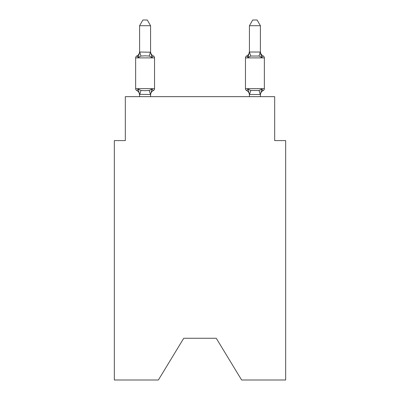 <?xml version="1.0" encoding="UTF-8"?>
<svg xmlns="http://www.w3.org/2000/svg" width="400" height="400" viewBox="0 0 400 400"><rect width="100%" height="100%" fill="white"/><g stroke="black" fill="none" stroke-linecap="round" stroke-linejoin="round"><path stroke-width="0.6" d="M216.255 338.265L241.625 380L285.66 380L285.66 140.585L274.68 140.585L274.68 96.655L125.32 96.655L125.32 140.585L114.34 140.585L114.34 380L158.375 380L183.745 338.265L216.255 338.265L183.745 338.265M136.88 90.615A2.195 2.195 0 0 1 135.645 88.64A2.195 2.195 0 0 0 136.88 90.615A2.195 2.195 0 0 1 135.645 88.64A2.195 2.195 0 0 0 136.88 90.615L138.225 89.07L136.88 90.615A2.195 2.195 0 0 1 135.645 88.64A2.195 2.195 0 0 0 136.88 90.615A2.195 2.195 0 0 1 135.645 88.64A2.195 2.195 0 0 0 136.88 90.615A2.195 2.195 0 0 1 135.645 88.64A2.195 2.195 0 0 0 136.88 90.615A2.195 2.195 0 0 1 135.645 88.64A2.195 2.195 0 0 0 136.88 90.615A2.195 2.195 0 0 1 135.645 88.64A2.195 2.195 0 0 0 136.88 90.615A2.195 2.195 0 0 1 135.645 88.64A2.195 2.195 0 0 0 136.88 90.615A2.195 2.195 0 0 1 135.645 88.64A2.195 2.195 0 0 0 136.88 90.615A2.195 2.195 0 0 1 135.645 88.64A2.195 2.195 0 0 0 136.88 90.615A2.195 2.195 0 0 1 135.645 88.64A2.195 2.195 0 0 0 136.88 90.615A2.195 2.195 0 0 1 135.645 88.64A2.195 2.195 0 0 0 136.88 90.615A2.195 2.195 0 0 1 135.645 88.64A2.195 2.195 0 0 0 136.88 90.615A2.195 2.195 0 0 1 135.645 88.64A2.195 2.195 0 0 0 136.88 90.615A2.195 2.195 0 0 1 135.645 88.64A2.195 2.195 0 0 0 136.88 90.615A2.195 2.195 0 0 1 135.645 88.64A2.195 2.195 0 0 0 136.88 90.615A2.195 2.195 0 0 1 135.645 88.64A2.195 2.195 0 0 0 136.88 90.615A2.195 2.195 0 0 1 135.645 88.64A2.195 2.195 0 0 0 136.88 90.615A2.195 2.195 0 0 1 135.645 88.64A2.195 2.195 0 0 0 136.88 90.615A2.195 2.195 0 0 1 135.645 88.64A2.195 2.195 0 0 0 136.88 90.615A2.195 2.195 0 0 1 135.645 88.64A2.195 2.195 0 0 0 136.88 90.615L138.225 89.07L136.88 90.615A2.195 2.195 0 0 1 135.645 88.64A2.195 2.195 0 0 0 136.88 90.615L138.225 89.07L136.88 90.615A2.195 2.195 0 0 1 135.645 88.64A2.195 2.195 0 0 0 136.88 90.615L138.225 89.07L136.88 90.615A2.195 2.195 0 0 1 135.645 88.64A2.195 2.195 0 0 0 136.88 90.615L138.225 89.07L136.88 90.615A2.195 2.195 0 0 1 135.645 88.64A2.195 2.195 0 0 0 136.88 90.615L138.225 89.07L136.88 90.615A2.195 2.195 0 0 1 135.645 88.64A2.195 2.195 0 0 0 136.88 90.615L138.225 89.07L136.88 90.615A2.195 2.195 0 0 1 135.645 88.64A2.195 2.195 0 0 0 136.88 90.615L138.225 89.07L136.88 90.615A2.195 2.195 0 0 1 135.645 88.64A2.195 2.195 0 0 0 136.88 90.615L138.225 89.07L136.88 90.615A2.195 2.195 0 0 1 135.645 88.64A2.195 2.195 0 0 0 136.88 90.615L138.225 89.07L136.88 90.615A2.195 2.195 0 0 1 135.645 88.64A2.195 2.195 0 0 0 136.88 90.615L138.225 89.07L136.88 90.615L138.225 89.07L136.88 90.615L138.225 89.07L136.88 90.615L138.225 89.07L136.88 90.615L138.225 89.07L136.88 90.615L138.225 89.07L136.88 90.615L138.225 89.07L136.88 90.615L138.225 89.07L136.88 90.615L138.225 89.07L136.88 90.615L138.225 89.07L136.88 90.615L138.225 89.07L140.97 90.48L145.09 90.7L149.21 90.48L151.95 89.07L153.3 90.615A2.195 2.195 0 0 0 154.535 88.64A2.195 2.195 0 0 1 153.3 90.615L151.95 89.07L153.3 90.615A2.195 2.195 0 0 0 154.535 88.64A2.195 2.195 0 0 1 153.3 90.615L151.95 89.07L153.3 90.615A2.195 2.195 0 0 0 154.535 88.64A2.195 2.195 0 0 1 153.3 90.615L151.95 89.07L153.3 90.615A2.195 2.195 0 0 0 154.535 88.64A2.195 2.195 0 0 1 153.3 90.615L151.95 89.07L153.3 90.615A2.195 2.195 0 0 0 154.535 88.64A2.195 2.195 0 0 1 153.3 90.615L151.95 89.07L153.3 90.615A2.195 2.195 0 0 0 154.535 88.64A2.195 2.195 0 0 1 153.3 90.615L151.95 89.07L153.3 90.615A2.195 2.195 0 0 0 154.535 88.64A2.195 2.195 0 0 1 153.3 90.615L151.95 89.07L153.3 90.615A2.195 2.195 0 0 0 154.535 88.64A2.195 2.195 0 0 1 153.3 90.615L151.95 89.07L153.3 90.615A2.195 2.195 0 0 0 154.535 88.64A2.195 2.195 0 0 1 153.3 90.615L151.95 89.07L153.3 90.615A2.195 2.195 0 0 0 154.535 88.64A2.195 2.195 0 0 1 153.3 90.615L151.95 89.07L153.3 90.615A2.195 2.195 0 0 0 154.535 88.64A2.195 2.195 0 0 1 153.3 90.615L151.95 89.07L153.3 90.615A2.195 2.195 0 0 0 154.535 88.64A2.195 2.195 0 0 1 153.3 90.615L151.95 89.07L153.3 90.615A2.195 2.195 0 0 0 154.535 88.64A2.195 2.195 0 0 1 153.3 90.615L151.95 89.07L153.3 90.615A2.195 2.195 0 0 0 154.535 88.64A2.195 2.195 0 0 1 153.3 90.615L151.95 89.07L153.3 90.615A2.195 2.195 0 0 0 154.535 88.64A2.195 2.195 0 0 1 153.3 90.615L151.95 89.07L153.3 90.615A2.195 2.195 0 0 0 154.535 88.64A2.195 2.195 0 0 1 153.3 90.615L151.95 89.07L153.3 90.615A2.195 2.195 0 0 0 154.535 88.64A2.195 2.195 0 0 1 153.3 90.615L151.95 89.07L153.3 90.615A2.195 2.195 0 0 0 154.535 88.64A2.195 2.195 0 0 1 153.3 90.615L151.95 89.07L153.3 90.615A2.195 2.195 0 0 0 154.535 88.64A2.195 2.195 0 0 1 153.3 90.615L151.95 89.07L153.3 90.615A2.195 2.195 0 0 0 154.535 88.64A2.195 2.195 0 0 1 153.3 90.615L151.95 89.07L153.3 90.615A2.195 2.195 0 0 0 154.535 88.64A2.195 2.195 0 0 1 153.3 90.615L151.95 89.07L153.3 90.615A2.195 2.195 0 0 0 154.535 88.64A2.195 2.195 0 0 1 153.3 90.615L151.95 89.07L153.3 90.615A2.195 2.195 0 0 0 154.535 88.64A2.195 2.195 0 0 1 153.3 90.615L151.95 89.07L153.3 90.615A2.195 2.195 0 0 0 154.535 88.64A2.195 2.195 0 0 1 153.3 90.615L151.95 89.07L153.3 90.615A2.195 2.195 0 0 0 154.535 88.64A2.195 2.195 0 0 1 153.3 90.615L151.95 89.07L153.3 90.615A2.195 2.195 0 0 0 154.535 88.64A2.195 2.195 0 0 1 153.3 90.615L151.95 89.07L153.3 90.615A2.195 2.195 0 0 0 154.535 88.64A2.195 2.195 0 0 1 153.3 90.615L151.95 89.07L153.3 90.615A2.195 2.195 0 0 0 154.535 88.64A2.195 2.195 0 0 1 153.3 90.615L151.95 89.07L153.3 90.615A2.195 2.195 0 0 0 154.535 88.64A2.195 2.195 0 0 1 153.3 90.615L151.95 89.07L153.3 90.615A2.195 2.195 0 0 0 154.535 88.64A2.195 2.195 0 0 1 153.3 90.615L151.95 89.07L150.58 94.51L139.595 94.31L139.595 94.96A4.83 4.83 0 0 0 136.88 90.615M154.535 88.64L135.645 88.64L135.645 57.89A2.195 2.195 0 0 1 136.88 55.915L138.225 57.46L136.88 55.915A2.195 2.195 0 0 0 135.645 57.89L154.535 57.89L154.535 88.64L154.535 57.89A2.195 2.195 0 0 0 153.3 55.915L151.95 57.46L153.3 55.915L151.95 57.46L153.3 55.915L151.95 57.46L153.3 55.915L151.95 57.46L153.3 55.915L151.95 57.46L153.3 55.915L151.95 57.46L153.3 55.915L151.95 57.46L153.3 55.915L151.95 57.46L153.3 55.915L151.95 57.46L153.3 55.915L151.95 57.46L153.3 55.915L151.95 57.46L153.3 55.915L151.95 57.46L153.3 55.915L151.95 57.46L153.3 55.915L151.95 57.46L153.3 55.915L151.95 57.46L153.3 55.915L151.95 57.46L153.3 55.915L151.95 57.46L153.3 55.915L151.95 57.46L153.3 55.915L151.95 57.46L153.3 55.915L151.95 57.46L153.3 55.915L151.95 57.46L153.3 55.915L151.95 57.46L153.3 55.915L151.95 57.46L153.3 55.915L151.95 57.46L153.3 55.915L151.95 57.46L153.3 55.915L151.95 57.46L153.3 55.915L151.95 57.46L153.3 55.915L151.95 57.46L153.3 55.915L151.95 57.46L153.3 55.915L151.95 57.46L149.21 56.045L145.09 55.825L140.97 56.045L138.225 57.46L136.88 55.915A2.195 2.195 0 0 0 135.645 57.89A2.195 2.195 0 0 1 136.88 55.915L137.505 56.215L136.88 55.915A2.195 2.195 0 0 0 135.645 57.89A2.195 2.195 0 0 1 136.88 55.915A2.195 2.195 0 0 0 135.645 57.89A2.195 2.195 0 0 1 136.88 55.915L137.505 56.215L136.88 55.915A2.195 2.195 0 0 0 135.645 57.89A2.195 2.195 0 0 1 136.88 55.915A2.195 2.195 0 0 0 135.645 57.89A2.195 2.195 0 0 1 136.88 55.915L137.505 56.215L136.88 55.915A2.195 2.195 0 0 0 135.645 57.89A2.195 2.195 0 0 1 136.88 55.915A2.195 2.195 0 0 0 135.645 57.89A2.195 2.195 0 0 1 136.88 55.915L137.505 56.215L136.88 55.915A2.195 2.195 0 0 0 135.645 57.89A2.195 2.195 0 0 1 136.88 55.915A2.195 2.195 0 0 0 135.645 57.89A2.195 2.195 0 0 1 136.88 55.915L137.505 56.215L136.88 55.915A2.195 2.195 0 0 0 135.645 57.89A2.195 2.195 0 0 1 136.88 55.915A2.195 2.195 0 0 0 135.645 57.89A2.195 2.195 0 0 1 136.88 55.915L137.505 56.215L136.88 55.915A2.195 2.195 0 0 0 135.645 57.89A2.195 2.195 0 0 1 136.88 55.915A2.195 2.195 0 0 0 135.645 57.89A2.195 2.195 0 0 1 136.88 55.915L137.505 56.215L136.88 55.915A2.195 2.195 0 0 0 135.645 57.89A2.195 2.195 0 0 1 136.88 55.915A2.195 2.195 0 0 0 135.645 57.89A2.195 2.195 0 0 1 136.88 55.915L137.505 56.215L136.88 55.915A2.195 2.195 0 0 0 135.645 57.89A2.195 2.195 0 0 1 136.88 55.915A2.195 2.195 0 0 0 135.645 57.89A2.195 2.195 0 0 1 136.88 55.915L137.505 56.215L136.88 55.915A2.195 2.195 0 0 0 135.645 57.89A2.195 2.195 0 0 1 136.88 55.915A2.195 2.195 0 0 0 135.645 57.89A2.195 2.195 0 0 1 136.88 55.915L137.505 56.215L136.88 55.915A2.195 2.195 0 0 0 135.645 57.89A2.195 2.195 0 0 1 136.88 55.915A2.195 2.195 0 0 0 135.645 57.89A2.195 2.195 0 0 1 136.88 55.915L137.505 56.215L136.88 55.915A2.195 2.195 0 0 0 135.645 57.89A2.195 2.195 0 0 1 136.88 55.915A2.195 2.195 0 0 0 135.645 57.89A2.195 2.195 0 0 1 136.88 55.915L137.505 56.215L136.88 55.915A2.195 2.195 0 0 0 135.645 57.89A2.195 2.195 0 0 1 136.88 55.915A2.195 2.195 0 0 0 135.645 57.89A2.195 2.195 0 0 1 136.88 55.915L137.505 56.215L136.88 55.915A2.195 2.195 0 0 0 135.645 57.89A2.195 2.195 0 0 1 136.88 55.915A2.195 2.195 0 0 0 135.645 57.89A2.195 2.195 0 0 1 136.88 55.915L137.505 56.215L136.88 55.915A2.195 2.195 0 0 0 135.645 57.89A2.195 2.195 0 0 1 136.88 55.915A2.195 2.195 0 0 0 135.645 57.89A2.195 2.195 0 0 1 136.88 55.915L137.505 56.215M150.58 25.71L139.595 25.71L142.895 20L147.28 20L150.58 25.71L150.58 52.215L151.95 57.46L153.3 55.915A4.83 4.83 0 0 1 150.58 51.57M260.405 96.655L260.405 94.51L249.42 94.51L248.05 89.07L246.7 90.615A2.195 2.195 0 0 1 245.465 88.64L264.355 88.64L264.355 57.89A2.195 2.195 0 0 0 263.12 55.915A4.83 4.83 0 0 1 260.405 51.57A4.83 4.83 0 0 0 263.12 55.915A2.195 2.195 0 0 1 264.355 57.89A2.195 2.195 0 0 0 263.12 55.915A4.83 4.83 0 0 1 260.405 51.57A4.83 4.83 0 0 0 263.12 55.915A2.195 2.195 0 0 1 264.355 57.89A2.195 2.195 0 0 0 263.12 55.915A4.83 4.83 0 0 1 260.405 51.57A4.83 4.83 0 0 0 263.12 55.915A2.195 2.195 0 0 1 264.355 57.89A2.195 2.195 0 0 0 263.12 55.915A4.83 4.83 0 0 1 260.405 51.57A4.83 4.83 0 0 0 263.12 55.915A2.195 2.195 0 0 1 264.355 57.89A2.195 2.195 0 0 0 263.12 55.915A4.83 4.83 0 0 1 260.405 51.57A4.83 4.83 0 0 0 263.12 55.915A2.195 2.195 0 0 1 264.355 57.89A2.195 2.195 0 0 0 263.12 55.915A4.83 4.83 0 0 1 260.405 51.57A4.83 4.83 0 0 0 263.12 55.915A2.195 2.195 0 0 1 264.355 57.89A2.195 2.195 0 0 0 263.12 55.915A4.83 4.83 0 0 1 260.405 51.57A4.83 4.83 0 0 0 263.12 55.915A2.195 2.195 0 0 1 264.355 57.89A2.195 2.195 0 0 0 263.12 55.915A4.83 4.83 0 0 1 260.405 51.57A4.83 4.83 0 0 0 263.12 55.915A2.195 2.195 0 0 1 264.355 57.89A2.195 2.195 0 0 0 263.12 55.915A4.83 4.83 0 0 1 260.405 51.57A4.83 4.83 0 0 0 263.12 55.915A2.195 2.195 0 0 1 264.355 57.89A2.195 2.195 0 0 0 263.12 55.915A4.83 4.83 0 0 1 260.405 51.57A4.83 4.83 0 0 0 263.12 55.915A2.195 2.195 0 0 1 264.355 57.89A2.195 2.195 0 0 0 263.12 55.915A4.83 4.83 0 0 1 260.405 51.57A4.83 4.83 0 0 0 263.12 55.915A2.195 2.195 0 0 1 264.355 57.89A2.195 2.195 0 0 0 263.12 55.915A4.83 4.83 0 0 1 260.405 51.57A4.83 4.83 0 0 0 263.12 55.915A2.195 2.195 0 0 1 264.355 57.89A2.195 2.195 0 0 0 263.12 55.915A4.83 4.83 0 0 1 260.405 51.57A4.83 4.83 0 0 0 263.12 55.915A2.195 2.195 0 0 1 264.355 57.89A2.195 2.195 0 0 0 263.12 55.915A4.83 4.83 0 0 1 260.405 51.57A4.83 4.83 0 0 0 263.12 55.915A2.195 2.195 0 0 1 264.355 57.89A2.195 2.195 0 0 0 263.12 55.915A4.83 4.83 0 0 1 260.405 51.57A4.83 4.83 0 0 0 263.12 55.915L261.775 57.46L260.63 53.87L261.775 57.46L263.12 55.915L261.775 57.46L260.63 53.87L261.775 57.46L263.12 55.915L261.775 57.46L260.63 53.87L261.775 57.46L263.12 55.915L261.775 57.46L260.63 53.87L261.775 57.46L263.12 55.915L261.775 57.46L260.63 53.87L261.775 57.46L263.12 55.915L261.775 57.46L260.63 53.87L261.775 57.46L263.12 55.915L261.775 57.46L260.63 53.87L261.775 57.46L263.12 55.915L261.775 57.46L260.63 53.87L261.775 57.46L263.12 55.915L261.775 57.46L260.63 53.87L261.775 57.46L263.12 55.915L261.775 57.46L260.63 53.87L261.775 57.46L263.12 55.915L261.775 57.46L260.63 53.87L261.775 57.46L263.12 55.915L261.775 57.46L260.63 53.87L261.775 57.46L263.12 55.915L261.775 57.46L260.63 53.87L261.775 57.46L263.12 55.915L261.775 57.46L260.63 53.87L261.775 57.46L260.63 53.87L261.775 57.46L263.12 55.915A2.195 2.195 0 0 1 264.355 57.89L245.465 57.89A2.195 2.195 0 0 1 246.7 55.915A2.195 2.195 0 0 0 245.465 57.89L245.465 88.64A2.195 2.195 0 0 0 246.7 90.615L248.05 89.07L246.7 90.615A2.195 2.195 0 0 1 245.465 88.64A2.195 2.195 0 0 0 246.7 90.615L248.05 89.07L246.7 90.615A2.195 2.195 0 0 1 245.465 88.64A2.195 2.195 0 0 0 246.7 90.615L248.05 89.07L246.7 90.615A2.195 2.195 0 0 1 245.465 88.64A2.195 2.195 0 0 0 246.7 90.615L248.05 89.07L246.7 90.615A2.195 2.195 0 0 1 245.465 88.64A2.195 2.195 0 0 0 246.7 90.615L248.05 89.07L246.7 90.615A2.195 2.195 0 0 1 245.465 88.64A2.195 2.195 0 0 0 246.7 90.615L248.05 89.07L246.7 90.615A2.195 2.195 0 0 1 245.465 88.64A2.195 2.195 0 0 0 246.7 90.615L248.05 89.07L246.7 90.615A2.195 2.195 0 0 1 245.465 88.64A2.195 2.195 0 0 0 246.7 90.615L248.05 89.07L246.7 90.615A2.195 2.195 0 0 1 245.465 88.64A2.195 2.195 0 0 0 246.7 90.615L248.05 89.07L246.7 90.615A2.195 2.195 0 0 1 245.465 88.64A2.195 2.195 0 0 0 246.7 90.615L248.05 89.07L246.7 90.615A2.195 2.195 0 0 1 245.465 88.64A2.195 2.195 0 0 0 246.7 90.615L248.05 89.07L246.7 90.615A2.195 2.195 0 0 1 245.465 88.64A2.195 2.195 0 0 0 246.7 90.615L248.05 89.07L246.7 90.615A2.195 2.195 0 0 1 245.465 88.64A2.195 2.195 0 0 0 246.7 90.615L248.05 89.07L246.7 90.615A2.195 2.195 0 0 1 245.465 88.64A2.195 2.195 0 0 0 246.7 90.615L248.05 89.07L246.7 90.615A2.195 2.195 0 0 1 245.465 88.64A2.195 2.195 0 0 0 246.7 90.615L248.05 89.07L246.7 90.615A2.195 2.195 0 0 1 245.465 88.64A2.195 2.195 0 0 0 246.7 90.615L248.05 89.07L246.7 90.615A2.195 2.195 0 0 1 245.465 88.64A2.195 2.195 0 0 0 246.7 90.615L248.05 89.07L246.7 90.615A2.195 2.195 0 0 1 245.465 88.64A2.195 2.195 0 0 0 246.7 90.615L248.05 89.07L246.7 90.615A2.195 2.195 0 0 1 245.465 88.64A2.195 2.195 0 0 0 246.7 90.615L248.05 89.07L246.7 90.615A2.195 2.195 0 0 1 245.465 88.64A2.195 2.195 0 0 0 246.7 90.615L248.05 89.07L246.7 90.615A2.195 2.195 0 0 1 245.465 88.64A2.195 2.195 0 0 0 246.7 90.615L248.05 89.07L246.7 90.615A2.195 2.195 0 0 1 245.465 88.64A2.195 2.195 0 0 0 246.7 90.615L248.05 89.07L246.7 90.615A2.195 2.195 0 0 1 245.465 88.64A2.195 2.195 0 0 0 246.7 90.615L248.05 89.07L246.7 90.615A2.195 2.195 0 0 1 245.465 88.64A2.195 2.195 0 0 0 246.7 90.615L248.05 89.07L246.7 90.615A2.195 2.195 0 0 1 245.465 88.64A2.195 2.195 0 0 0 246.7 90.615L248.05 89.07L246.7 90.615A2.195 2.195 0 0 1 245.465 88.64A2.195 2.195 0 0 0 246.7 90.615L248.05 89.07L246.7 90.615A2.195 2.195 0 0 1 245.465 88.64A2.195 2.195 0 0 0 246.7 90.615L248.05 89.07L246.7 90.615A2.195 2.195 0 0 1 245.465 88.64A2.195 2.195 0 0 0 246.7 90.615L248.05 89.07L246.7 90.615A2.195 2.195 0 0 1 245.465 88.64A2.195 2.195 0 0 0 246.7 90.615L248.05 89.07L246.7 90.615A2.195 2.195 0 0 1 245.465 88.64A2.195 2.195 0 0 0 246.7 90.615L248.05 89.07L250.79 90.48L259.03 90.48L261.775 89.07L263.12 90.615L262.495 90.315M260.405 52.02L260.405 25.71L249.42 25.71L249.42 52.02L260.405 52.02L261.775 57.46L259.03 56.045L250.79 56.045L248.05 57.46L246.7 55.915L247.33 56.215M249.42 94.31L249.42 96.655M260.405 94.96L260.405 94.96A4.83 4.83 0 0 1 263.12 90.615A2.195 2.195 0 0 0 264.355 88.64A2.195 2.195 0 0 1 263.12 90.615L261.775 89.07L263.12 90.615A2.195 2.195 0 0 0 264.355 88.64A2.195 2.195 0 0 1 263.12 90.615A2.195 2.195 0 0 0 264.355 88.64A2.195 2.195 0 0 1 263.12 90.615A2.195 2.195 0 0 0 264.355 88.64A2.195 2.195 0 0 1 263.12 90.615A2.195 2.195 0 0 0 264.355 88.64A2.195 2.195 0 0 1 263.12 90.615A2.195 2.195 0 0 0 264.355 88.64A2.195 2.195 0 0 1 263.12 90.615A2.195 2.195 0 0 0 264.355 88.64A2.195 2.195 0 0 1 263.12 90.615A2.195 2.195 0 0 0 264.355 88.64A2.195 2.195 0 0 1 263.12 90.615A2.195 2.195 0 0 0 264.355 88.64A2.195 2.195 0 0 1 263.12 90.615A2.195 2.195 0 0 0 264.355 88.64A2.195 2.195 0 0 1 263.12 90.615A2.195 2.195 0 0 0 264.355 88.64A2.195 2.195 0 0 1 263.12 90.615A2.195 2.195 0 0 0 264.355 88.64A2.195 2.195 0 0 1 263.12 90.615A2.195 2.195 0 0 0 264.355 88.64A2.195 2.195 0 0 1 263.12 90.615A2.195 2.195 0 0 0 264.355 88.64A2.195 2.195 0 0 1 263.12 90.615A2.195 2.195 0 0 0 264.355 88.64A2.195 2.195 0 0 1 263.12 90.615L261.775 89.07L259.03 90.48L260.315 94.535M246.7 90.615A4.83 4.83 0 0 1 249.42 94.96A4.83 4.83 0 0 0 246.7 90.615A4.83 4.83 0 0 1 249.42 94.96A4.83 4.83 0 0 0 246.7 90.615A4.83 4.83 0 0 1 249.42 94.96A4.83 4.83 0 0 0 246.7 90.615A4.83 4.83 0 0 1 249.42 94.96A4.83 4.83 0 0 0 246.7 90.615A4.83 4.83 0 0 1 249.42 94.96A4.83 4.83 0 0 0 246.7 90.615A4.83 4.83 0 0 1 249.42 94.96A4.83 4.83 0 0 0 246.7 90.615A4.83 4.83 0 0 1 249.42 94.96A4.83 4.83 0 0 0 246.7 90.615A4.83 4.83 0 0 1 249.42 94.96A4.83 4.83 0 0 0 246.7 90.615A4.83 4.83 0 0 1 249.42 94.96A4.83 4.83 0 0 0 246.7 90.615A4.83 4.83 0 0 1 249.42 94.96A4.83 4.83 0 0 0 246.7 90.615A4.83 4.83 0 0 1 249.42 94.96A4.83 4.83 0 0 0 246.7 90.615A4.83 4.83 0 0 1 249.42 94.96A4.83 4.83 0 0 0 246.7 90.615A4.83 4.83 0 0 1 249.42 94.96A4.83 4.83 0 0 0 246.7 90.615A4.83 4.83 0 0 1 249.42 94.96A4.83 4.83 0 0 0 246.7 90.615A4.83 4.83 0 0 1 249.42 94.96A4.83 4.83 0 0 0 246.7 90.615M248.05 57.46L246.7 55.915A4.83 4.83 0 0 0 249.42 51.57L248.05 57.46L248.56 55.72L248.05 57.46L248.56 55.72L248.05 57.46L248.56 55.72L248.05 57.46L248.56 55.72L248.05 57.46L248.56 55.72L248.05 57.46L248.56 55.72L248.05 57.46L248.56 55.72L248.05 57.46L248.56 55.72L248.05 57.46L248.56 55.72L248.05 57.46L248.56 55.72L248.05 57.46L248.56 55.72L248.05 57.46L248.56 55.72L248.05 57.46L248.56 55.72L248.05 57.46L248.56 55.72L248.05 57.46L248.56 55.72L248.05 57.46L246.7 55.915A2.195 2.195 0 0 0 245.465 57.89A2.195 2.195 0 0 1 246.7 55.915A2.195 2.195 0 0 0 245.465 57.89A2.195 2.195 0 0 1 246.7 55.915L248.05 57.46L246.7 55.915A2.195 2.195 0 0 0 245.465 57.89A2.195 2.195 0 0 1 246.7 55.915L248.05 57.46L246.7 55.915A2.195 2.195 0 0 0 245.465 57.89A2.195 2.195 0 0 1 246.7 55.915L248.05 57.46L246.7 55.915A2.195 2.195 0 0 0 245.465 57.89A2.195 2.195 0 0 1 246.7 55.915L248.05 57.46L246.7 55.915A2.195 2.195 0 0 0 245.465 57.89A2.195 2.195 0 0 1 246.7 55.915L248.05 57.46L246.7 55.915A2.195 2.195 0 0 0 245.465 57.89A2.195 2.195 0 0 1 246.7 55.915L248.05 57.46L246.7 55.915A2.195 2.195 0 0 0 245.465 57.89A2.195 2.195 0 0 1 246.7 55.915L248.05 57.46L246.7 55.915A2.195 2.195 0 0 0 245.465 57.89A2.195 2.195 0 0 1 246.7 55.915L248.05 57.46L246.7 55.915A2.195 2.195 0 0 0 245.465 57.89A2.195 2.195 0 0 1 246.7 55.915L248.05 57.46L246.7 55.915A2.195 2.195 0 0 0 245.465 57.89A2.195 2.195 0 0 1 246.7 55.915L248.05 57.46L246.7 55.915A2.195 2.195 0 0 0 245.465 57.89A2.195 2.195 0 0 1 246.7 55.915L248.05 57.46L246.7 55.915A2.195 2.195 0 0 0 245.465 57.89A2.195 2.195 0 0 1 246.7 55.915L248.05 57.46L246.7 55.915A2.195 2.195 0 0 0 245.465 57.89A2.195 2.195 0 0 1 246.7 55.915L248.05 57.46L246.7 55.915A2.195 2.195 0 0 0 245.465 57.89M139.595 25.71L139.595 52.02L150.58 52.215M249.42 52.215L250.79 56.045M136.88 55.915A4.83 4.83 0 0 0 139.595 51.57L139.595 52.02M150.58 96.655L150.58 94.51M139.595 96.655L139.595 94.51M138.225 89.07L139.595 94.96M153.3 90.615A4.83 4.83 0 0 0 150.58 94.96M138.225 57.46L139.595 52.215M261.775 89.07L260.405 94.51M249.42 25.71L252.72 20L257.105 20L260.405 25.71M140.97 90.48L139.685 94.535M149.21 90.48L150.49 94.535M139.685 51.99L140.97 56.045M150.49 51.99L149.21 56.045M249.51 94.535L250.79 90.48M259.03 56.045L260.315 51.99"/></g></svg>
